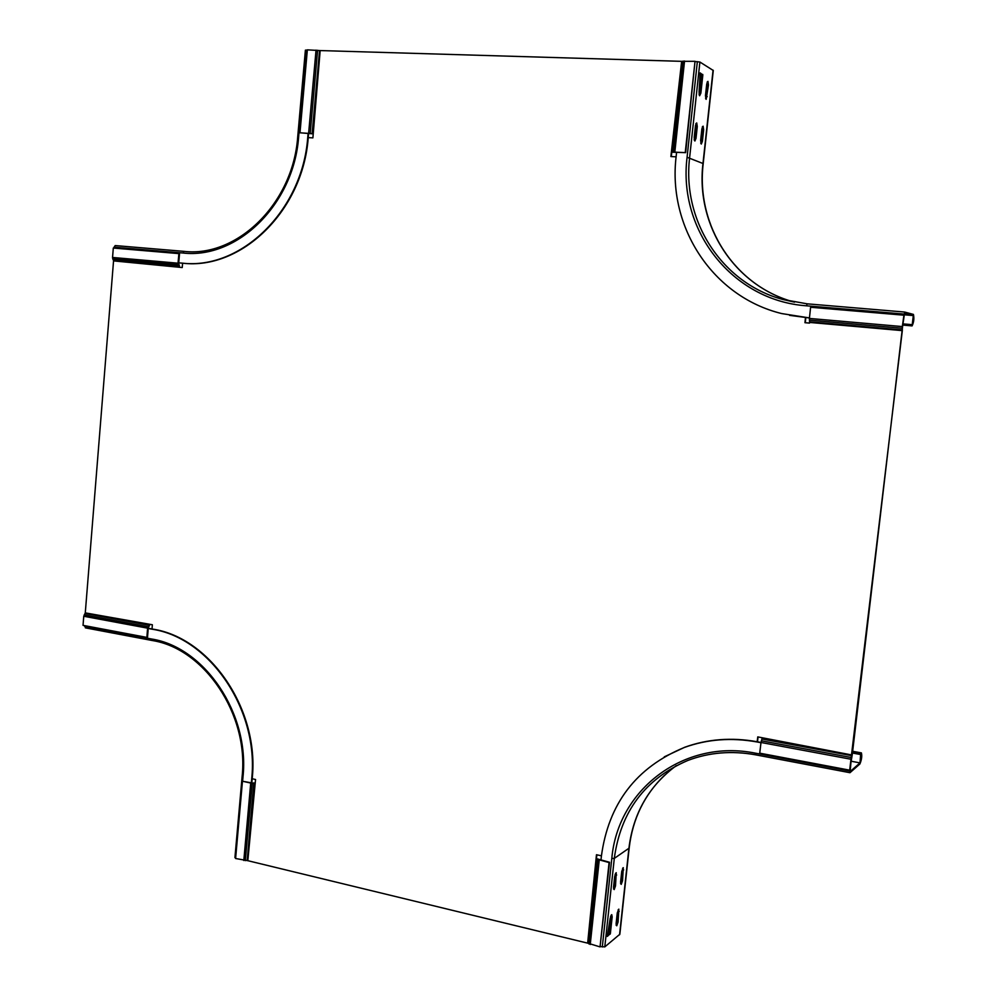 <?xml version="1.0" encoding="UTF-8"?>
<svg xmlns="http://www.w3.org/2000/svg" width="997" height="997" viewBox="0 0 997 997"><rect width="100%" height="100%" fill="white"/><g stroke="black" fill="none" stroke-linecap="round" stroke-linejoin="round"><path stroke-width="1.5" d="M251.817 782.894L252.191 778.757L255.556 779.504L247.804 860.685L235.604 858.504L242.458 781.224L251.331 782.832L251.68 778.944C259.158 710.3 210.118 638.155 152.553 629.281L148.217 628.471M255.244 783.031L250.721 783.056L242.458 781.224M243.816 860.498L250.721 783.056L254.721 783.281M247.804 860.685L588.143 943.262L597.091 859.264L609.092 862.567L600.044 946.901L588.143 943.262M596.867 854.815L596.468 858.654L609.528 862.268L600.044 946.901M676.103 156.828L670.881 156.554L681.649 61.34L319.538 50.548L312.123 133.648L299.985 132.788L307.35 49.85L319.538 50.548M903.668 315.164L810.598 307.263L809.402 318.442L902.31 326.567L903.918 315.226L852.248 754.754L849.681 770.17L759.726 753.171L761.01 742.478L850.977 759.24L902.322 330.63L809.576 322.43L809.502 323.09L804.94 322.692L805.489 317.619M851.961 755.003L757.757 736.895L757.184 741.743M601.428 855.825L596.468 854.728L587.657 943.05M149.737 624.272L148.254 628.023L147.531 637.27L146.871 637.407L147.593 628.16L83.76 616.258L85.281 612.881L152.354 624.758L152.03 628.97M85.281 612.881L113.546 260.89L182.227 267.545L182.613 263.196L178.725 262.859L182.115 263.121C240.688 270.15 302.427 210.953 307.737 137.499L308.098 133.349M308.609 133.374L308.235 137.636L312.896 137.873L320.162 50.61M671.305 156.579L671.766 152.217L685.637 152.641L695.021 61.316L682.185 61.303L671.978 152.067M758.081 736.945L757.496 741.805M805.264 322.716L805.825 317.644M178.887 253.612L178.027 263.196L112.549 257.463L113.309 248.041L178.887 253.612L179.535 253.712L178.687 263.283L179.535 267.308M762.107 738.341L761.01 742.478L757.122 741.731C731.673 737.182 707.546 739.026 684.74 747.252L684.416 747.438C636.211 767.316 608.544 803.557 601.39 856.149L600.942 860.374M850.977 759.24L849.681 770.17M902.31 326.567L902.322 330.63M809.576 322.43L809.402 318.442M672.501 152.067L685.637 152.641M695.021 61.316L685.251 152.466M313.245 133.872L299.985 132.788M312.123 133.648L312.746 133.71M179.585 266.76L178.937 266.673L179.385 265.327M178.762 263.856L178.862 266.099L113.446 260.329L112.773 258.884L178.226 264.641L178.027 263.196L178.687 263.283M112.549 257.463L112.773 258.884M83.76 616.258L83.038 625.356L146.871 637.407M149.712 624.571L149.288 625.991M148.254 628.023L148.889 625.269L85.106 613.442M235.641 858.081L234.931 857.57M85.543 627.836L84.695 625.667M148.241 628.26L153.102 629.169C210.641 638.043 259.669 710.151 252.191 778.757L251.68 778.944M114.069 247.181L115.228 245.574L184.021 251.369L182.962 253.014L114.069 247.181L113.994 248.103M182.962 253.014C237.062 259.32 293.779 204.609 298.626 137.013L297.692 137.063L305.394 50.149L307.325 50.062M307.737 137.499L308.235 137.636C302.926 211.052 241.212 270.224 182.663 263.196L182.115 263.121M913.426 314.416L904.678 312.049L902.634 326.081L904.553 313.22L913.289 315.563L912.105 325.894C913.85 322.218 914.286 318.392 913.426 314.416M703.197 163.658L713.279 70.488L699.894 62.026L695.408 61.552M695.47 125.634L696.716 122.93L697.277 126.544L696.018 138.271L694.897 141.026L694.199 137.412L695.47 125.634M701.888 128.85L703.109 126.17L703.658 129.735L702.399 141.325L701.302 144.054L700.629 140.477L701.888 128.85M706.723 83.997L707.945 81.368L708.481 85.019L706.163 99.351L705.465 95.675L706.723 83.997M699.632 95.762L699.071 92.085L700.156 72.893L702.835 74.974L700.879 93.095L699.632 95.762M676.602 152.18L676.116 156.703C667.616 227.54 712.992 296.807 781.698 313.569L809.452 317.931M809.452 317.968L789.574 315.351M694.386 140.44L696.018 123.441M700.791 143.456L702.411 126.694M705.639 98.74L707.234 81.904M699.981 73.392L701.751 74.937L699.271 95.201M911.744 324.636L903.12 323.888M911.607 325.782L902.983 325.034M701.252 74.152L699.084 94.366M695.931 123.616L694.211 139.667M629.182 847.949L619.847 934.239L604.793 946.901L600.481 946.552M622.539 880.737L621.243 884.364L620.583 882.171L621.754 871.353L623.287 867.664L622.539 880.737L621.53 880.513L622.689 868.15M610.164 918.461L611.759 914.648L612.17 916.891L610.363 933.591L607.26 936.457L610.164 918.461M618.065 922.113L616.769 925.789L616.109 923.683L617.268 912.903L618.838 909.139L618.065 922.113L617.068 921.876L618.227 909.638M615.498 885.922L614.189 889.598L613.504 887.392L614.675 876.463L616.258 872.711L615.498 885.922L614.488 885.697L615.648 873.198M859.888 763.989L849.967 772.712L851.214 759.515L850.142 771.566L860.012 762.892L860.685 753.42L861.396 752.897C862.156 756.025 861.657 759.714 859.888 763.989M760.985 742.703L756.835 741.93C731.374 737.369 707.234 739.213 684.416 747.438M609.366 933.192L610.638 916.268M664.276 756.86L684.74 747.252M620.583 883.728L621.53 880.513M607.285 935.398L609.354 933.354L611.149 915.134M616.096 925.166L617.068 921.876M613.504 888.975L614.488 885.697M860.548 754.53L852.46 753.034M613.591 888.838L615.161 874.269M860.685 753.42L852.585 751.925M253.824 782.894L247.206 860.623M599.209 860.386L590.236 944.52M589.015 944.009L597.988 859.913M851.313 757.521L761.372 740.796M851.837 755.689L761.957 739.014M902.347 329.957L809.576 321.769M902.235 328.262L809.377 320.099M683.219 61.079L673.523 151.943M674.844 151.93L684.54 61.004M308.634 133.237L316.049 50.112M317.607 50.261L310.192 133.386M148.428 627.462L148.03 626.739L84.209 614.875M245.324 860.648L252.229 783.218M242.607 781.174L242.981 777.024C249.823 713.852 204.809 647.389 151.731 639.027L84.645 626.34M242.121 776.538L242.981 777.024M151.731 639.027L152.578 640.535M298.626 137.013L306.341 50.037M184.084 251.369L115.166 245.574M297.692 137.063L297.692 137.088C292.931 203.737 236.974 257.6 184.034 251.369M697.352 61.615L687.083 157.277C677.86 230.581 732.421 300.658 806.498 305.805L807.184 303.836L904.678 312.049L807.221 303.836L782.857 299.474C721.89 283.235 681.998 221.085 689.625 157.638L699.894 62.026M713.067 70.164L702.972 163.496L687.083 157.277M807.184 303.836L782.857 299.474L794.248 302.079C734.739 286.226 695.732 225.683 703.197 163.72L702.972 163.496C695.482 225.459 734.565 286.201 794.248 302.079L794.509 302.153M806.498 305.805L904.055 314.067M913.289 315.563L904.192 314.79M912.056 325.894L902.97 325.109L912.056 325.894M696.205 126.494L697.277 126.544M696.018 138.271L694.934 138.222M702.586 129.685L703.658 129.735M702.399 141.325L701.34 141.275M707.421 84.982L708.481 85.019M707.222 96.672L706.163 96.622M700.879 93.095L699.807 93.057M701.751 74.937L702.835 74.974M702.748 74.439L701.676 74.401M604.793 946.901L614.302 858.405L628.92 848.26L619.561 934.812M676.315 765.621C648.985 785.873 633.182 813.415 628.92 848.26L629.207 847.774C632.609 818.849 644.411 794.659 664.613 775.18M849.843 771.03L755.552 753.196C683.979 738.565 617.704 789.624 611.809 858.442L614.302 858.405C620.682 811.446 645.184 778.807 687.818 760.462C709.116 752.374 731.723 750.492 755.639 754.791M687.818 760.462C709.141 752.374 731.786 750.504 755.751 754.854L849.88 772.638M611.809 858.442L602.3 946.988M849.943 772.7L755.751 754.854L755.552 753.196M851.226 761.247L860.012 762.892M852.647 751.414L861.196 752.984M622.701 869.72L623.698 869.945M611.149 916.654L612.17 916.891M610.363 933.591L609.354 933.354M609.167 933.877L610.176 934.127M618.227 911.146L619.224 911.37M615.66 874.793L616.669 875.017M152.391 640.548C204.41 648.711 248.901 714.288 242.121 776.588L234.931 857.619M152.342 640.535L85.343 627.848M852.659 751.289L861.396 752.897"/></g></svg>
